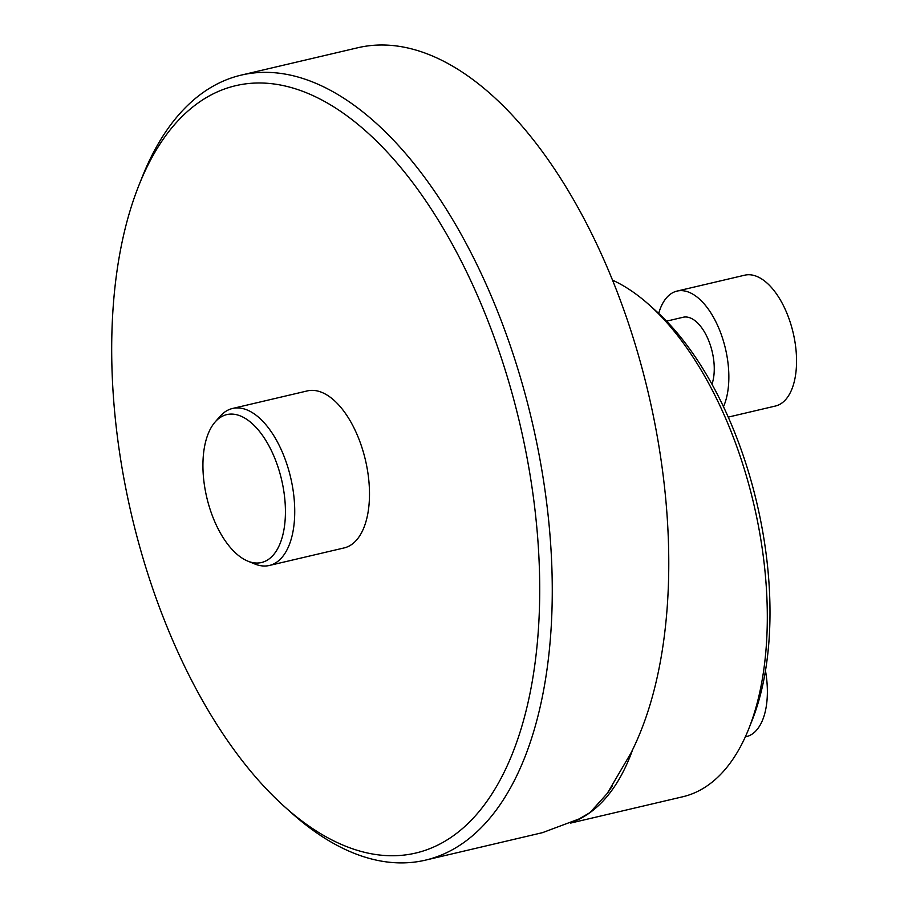 <?xml version="1.0" encoding="UTF-8"?>
<svg xmlns="http://www.w3.org/2000/svg" width="908" height="908" viewBox="0 0 908 908"><rect width="100%" height="100%" fill="white"/><g stroke="black" fill="none" stroke-linecap="round" stroke-linejoin="round"><path stroke-width="1.36" d="M284.749 806.86L291.423 812.842A403.175 204.016 -103.2 0 0 425.477 860.137A403.175 204.016 -103.2 0 0 514.371 780.54A403.175 204.016 -103.2 0 0 500.24 318.163A403.175 204.016 -103.2 0 0 241.165 75.126A403.175 204.016 -103.2 0 0 142.17 177.139L138.856 185.459A394.106 199.431 -103.2 0 0 154.303 593.14A394.106 199.431 -103.2 0 0 284.749 806.86A394.106 199.431 -103.2 0 0 534.358 504.678A394.106 199.431 -103.2 0 0 197.524 103.387A394.106 199.431 -103.2 0 0 138.856 185.459M241.165 75.126L357.684 47.772A403.175 204.016 76.8 0 1 616.748 290.81A403.175 204.016 76.8 0 1 630.878 753.175L607.225 793.467L589.996 812.603A268.779 136.018 -103.2 0 0 632.649 749.645M542.519 832.647L579.02 818.971L589.996 812.603A268.779 136.018 -103.2 0 1 574.423 821.309M269.381 565.468L344.143 547.921A80.63 40.803 -103.2 0 0 365.436 460.095A80.63 40.803 -103.2 0 0 307.279 390.917L232.516 408.475A80.63 40.803 76.8 0 1 290.674 477.642A80.63 40.803 76.8 0 1 269.381 565.468A80.63 40.803 76.8 0 1 254.83 563.993L247.839 561.133A75.977 38.454 -103.2 0 0 281.605 479.776A75.977 38.454 -103.2 0 0 215.162 421.948A75.977 38.454 -103.2 0 0 211.133 512.407A75.977 38.454 -103.2 0 0 247.839 561.133M570.678 823.068L682.782 796.759A268.779 136.018 -103.2 0 0 708.762 784.716A268.779 136.018 -103.2 0 0 748.782 728.749A268.779 136.018 -103.2 0 0 738.249 450.709A268.779 136.018 -103.2 0 0 649.277 304.94A268.779 136.018 -103.2 0 0 612.514 280.141M649.277 304.94L655.951 310.922A259.711 131.422 76.8 0 1 752.096 720.419L748.782 728.749M658.697 313.43A67.192 34.005 76.8 0 1 677.005 291.093L744.708 275.192A67.192 34.005 76.8 0 1 789.29 319.514A67.192 34.005 76.8 0 1 775.432 406.035L728.239 417.113M666.551 321.16L683.145 317.255A40.315 20.407 76.8 0 1 709.897 343.848A40.315 20.407 76.8 0 1 711.974 384.232M677.005 291.093A67.192 34.005 76.8 0 1 721.588 335.415A67.192 34.005 76.8 0 1 723.472 406.705M765.478 670.751A67.192 34.005 76.8 0 1 746.251 736.683L745.309 736.91M215.162 421.948L220.145 416.273A80.63 40.803 76.8 0 1 232.516 408.475M543.688 832.375L425.477 860.137M607.259 793.49L612.276 786.09M579.032 818.971L578.021 819.493"/></g></svg>
